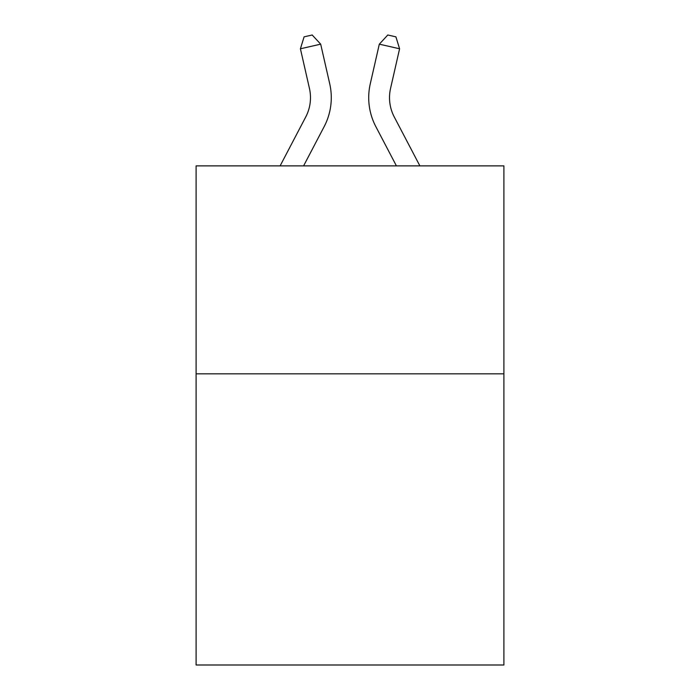 <?xml version="1.0" encoding="UTF-8"?>
<svg xmlns="http://www.w3.org/2000/svg" width="700" height="700" viewBox="0 0 700 700"><rect width="100%" height="100%" fill="white"/><g stroke="black" fill="none" stroke-linecap="round" stroke-linejoin="round"><path stroke-width="1.05" d="M503.895 373.844L503.895 665L196.105 665L196.105 165.883L503.895 165.883L503.895 373.844L196.105 373.844M280.114 165.883L305.734 116.97A41.597 41.597 0 0 0 309.444 88.428L300.414 48.781L320.688 44.161L329.726 83.808A62.387 62.387 0 0 1 324.161 126.621L303.59 165.883M419.886 165.883L394.266 116.97A41.597 41.597 0 0 1 390.556 88.428L399.586 48.781L379.312 44.161L370.274 83.808A62.387 62.387 0 0 0 375.839 126.621L396.41 165.883M394.266 116.97A41.597 41.597 0 0 1 390.556 88.428A41.597 41.597 0 0 0 394.266 116.97A41.597 41.597 0 0 1 390.556 88.428A41.597 41.597 0 0 0 394.266 116.97A41.597 41.597 0 0 1 390.556 88.428A41.597 41.597 0 0 0 394.266 116.97A41.597 41.597 0 0 1 390.556 88.428A41.597 41.597 0 0 0 394.266 116.97A41.597 41.597 0 0 1 390.556 88.428A41.597 41.597 0 0 0 394.266 116.97A41.597 41.597 0 0 1 390.556 88.428A41.597 41.597 0 0 0 394.266 116.97A41.597 41.597 0 0 1 390.556 88.428A41.597 41.597 0 0 0 394.266 116.97A41.597 41.597 0 0 1 390.556 88.428A41.597 41.597 0 0 0 394.266 116.97M379.312 44.161L370.274 83.808L379.312 44.161L370.274 83.808L379.312 44.161L370.274 83.808L379.312 44.161L370.274 83.808L379.312 44.161L370.274 83.808L379.312 44.161L370.274 83.808L379.312 44.161L370.274 83.808L379.312 44.161L370.274 83.808L379.312 44.161L387.8 35L395.911 36.846L399.586 48.781M305.734 116.97A41.597 41.597 0 0 0 309.444 88.428A41.597 41.597 0 0 1 305.734 116.97A41.597 41.597 0 0 0 309.444 88.428A41.597 41.597 0 0 1 305.734 116.97A41.597 41.597 0 0 0 309.444 88.428A41.597 41.597 0 0 1 305.734 116.97A41.597 41.597 0 0 0 309.444 88.428M300.414 48.781L304.089 36.846L312.2 35L320.688 44.161"/></g></svg>
